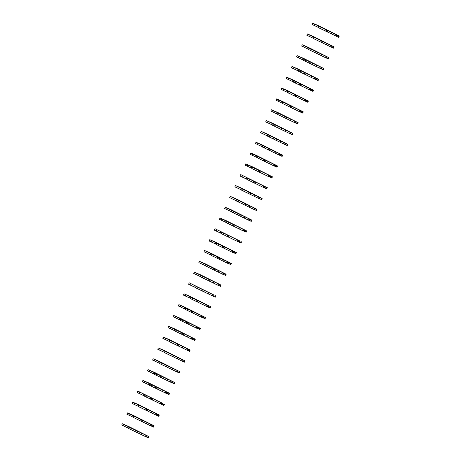 <?xml version="1.0" encoding="UTF-8"?>
<svg xmlns="http://www.w3.org/2000/svg" width="461" height="461" viewBox="0 0 461 461"><rect width="100%" height="100%" fill="white"/><g stroke="black" fill="none" stroke-linecap="round" stroke-linejoin="round"><path stroke-width="0.69" d="M338.57 37.283L318.81 27.833L319.421 26.554L324.048 28.663L312.57 23.131L318.482 25.643L339.267 36.05L329.943 31.492L336.565 35.076L337.631 35.284M336.645 34.834L319.421 26.554M336.807 36.171L337.193 35.364M318.891 27.666L311.964 24.41L312.57 23.131M337.026 36.563L336.057 36.079M336.178 35.883L336.565 35.076M331.494 33.907L332.099 32.633M327.316 31.821L327.921 30.541M326.013 31.227L326.618 29.948M324.953 30.697L325.558 29.418M318.102 27.274L318.707 25.995M330.595 46.82L313.67 38.661L314.281 37.381L318.908 39.49L307.429 33.958L313.336 36.471L334.127 46.878L324.803 42.32L331.499 45.662L330.894 46.936L330.595 46.82M331.499 45.662L314.281 37.381M333.43 48.111L331.666 46.999L332.49 46.112M332.053 46.192L331.43 45.881M331.666 46.999L331.05 46.694M313.751 38.494L306.824 35.238L307.429 33.958M331.885 47.391L330.917 46.907M326.348 44.734L326.958 43.461M322.17 42.648L322.781 41.369M320.873 42.055L321.478 40.775M319.813 41.525L320.418 40.245M312.961 38.102L313.566 36.822M325.454 57.648L308.53 49.488L309.135 48.209L313.768 50.318L302.289 44.786L308.196 47.299L328.981 57.706L319.657 53.148L326.359 56.49L325.754 57.763L325.454 57.648M326.359 56.49L309.135 48.209M328.29 58.939L326.526 57.827L327.35 56.939M326.912 57.014L326.29 56.709M326.526 57.827L325.91 57.521M308.611 49.321L301.678 46.065L302.289 44.786M326.745 58.219L325.771 57.734M321.208 55.562L321.818 54.289M317.03 53.476L317.635 52.197M315.733 52.882L316.338 51.603M314.667 52.352L315.278 51.073M307.821 48.929L308.426 47.65M320.309 68.476L303.39 60.316L303.995 59.037L308.628 61.146L297.143 55.614L303.056 58.126L323.841 68.533L314.517 63.975L321.219 67.318L320.614 68.591L320.309 68.476M321.219 67.318L303.995 59.037M323.144 69.767L321.386 68.654L322.21 67.767M321.772 67.842L321.15 67.537M321.386 68.654L320.764 68.349M303.471 60.149L296.538 56.893L297.143 55.614M321.599 69.046L320.631 68.562M316.067 66.39L316.672 65.116M311.89 64.304L312.495 63.024M310.587 63.71L311.198 62.431M309.527 63.18L310.132 61.901M302.675 59.757L303.286 58.478M315.168 79.304L298.25 71.144L298.855 69.865L303.488 71.974L292.003 66.442L297.915 68.954L318.701 79.361L309.377 74.803L316.079 78.139L315.468 79.419L315.168 79.304M316.079 78.139L298.855 69.865M318.004 80.589L316.246 79.482L317.07 78.595M316.626 78.67L316.01 78.364M316.246 79.482L315.624 79.177M298.325 70.977L291.398 67.721L292.003 66.442M316.459 79.874L315.491 79.39M310.927 77.218L311.532 75.944M306.749 75.131L307.354 73.852M305.447 74.538L306.052 73.259M304.387 74.008L304.992 72.729M297.535 70.585L298.146 69.306M310.028 90.131L293.104 81.972L293.715 80.692L298.342 82.801L286.863 77.269L292.775 79.782L313.561 90.189L304.237 85.625L310.939 88.967L310.328 90.247L310.028 90.131M310.939 88.967L293.715 80.692M312.863 91.416L311.1 90.31L311.924 89.422M311.486 89.497L310.864 89.186M311.1 90.31L310.483 90.004M293.184 81.804L286.258 78.549L286.863 77.269M311.319 90.702L310.351 90.218M305.787 88.045L306.392 86.772M301.609 85.959L302.214 84.68M300.307 85.366L300.912 84.086M299.247 84.836L299.852 83.556M292.395 81.407L293 80.133M304.888 100.959L287.964 92.799L288.574 91.52L293.202 93.629L281.723 88.097L287.629 90.61L308.421 101.017L299.097 96.453L305.793 99.795L305.188 101.074L304.888 100.959M305.793 99.795L288.574 91.52M307.723 102.244L305.96 101.138L306.784 100.25M306.346 100.325L305.724 100.014M305.96 101.138L305.343 100.832M288.044 92.632L281.118 89.376L281.723 88.097M306.179 101.529L305.211 101.045M300.641 98.873L301.252 97.599M296.463 96.787L297.074 95.508M295.167 96.193L295.772 94.914M294.106 95.663L294.712 94.384M287.255 92.235L287.86 90.961M299.748 111.787L282.824 103.627L283.429 102.348L288.062 104.457L276.583 98.925L282.489 101.437L303.275 111.844L293.951 107.28L300.653 110.623L300.048 111.902L299.748 111.787M300.653 110.623L283.429 102.348M302.583 113.072L300.82 111.965L301.644 111.078M301.206 111.153L300.584 110.842M300.82 111.965L300.203 111.66M282.904 103.46L275.972 100.204L276.583 98.925M301.039 112.357L300.065 111.873M295.501 109.701L296.112 108.427M291.323 107.615L291.928 106.335M290.027 107.021L290.632 105.742M288.961 106.485L289.571 105.212M282.115 103.062L282.72 101.789M294.602 122.614L277.683 114.455L278.288 113.176L282.921 115.285L271.437 109.753L277.349 112.265L298.134 122.672L288.811 118.108L295.513 121.45L294.907 122.73L294.602 122.614M295.513 121.45L278.288 113.176M297.437 123.9L295.68 122.793L296.504 121.906M296.066 121.981L295.443 121.669M295.68 122.793L295.057 122.488M277.758 114.288L270.832 111.032L271.437 109.753M295.893 123.185L294.925 122.701M290.361 120.528L290.966 119.255M286.183 118.442L286.788 117.163M284.881 117.849L285.492 116.57M283.82 117.313L284.425 116.039M276.969 113.89L277.58 112.617M289.462 133.442L272.543 125.283L273.148 124.003L277.781 126.112L266.297 120.58L272.209 123.093L292.994 133.5L283.671 128.936L290.372 132.278L289.762 133.557L289.462 133.442M290.372 132.278L273.148 124.003M292.297 134.727L290.539 133.621L291.358 132.733M290.92 132.808L290.303 132.497M290.539 133.621L289.917 133.315M272.618 125.115L265.692 121.86L266.297 120.58M290.753 134.013L289.785 133.529M285.221 131.356L285.826 130.077M281.043 129.27L281.648 127.991M279.741 128.677L280.346 127.397M278.68 128.141L279.285 126.867M271.829 124.718L272.439 123.444M284.322 144.27L267.397 136.11L268.008 134.831L272.635 136.94L261.156 131.408L267.069 133.921L287.854 144.328L278.53 139.764L285.232 143.106L284.621 144.385L284.322 144.27M285.232 143.106L268.008 134.831M287.157 145.555L285.394 144.449L286.218 143.561M285.78 143.636L285.157 143.325M285.394 144.449L284.777 144.143M267.478 135.943L260.551 132.687L261.156 131.408M285.613 144.84L284.644 144.356M280.081 142.184L280.686 140.905M275.903 140.098L276.508 138.819M274.6 139.499L275.205 138.225M273.54 138.968L274.145 137.695M266.689 135.546L267.294 134.272M279.182 155.098L262.257 146.938L262.868 145.659L267.495 147.768L256.016 142.236L261.923 144.748L282.708 155.155L273.39 150.591L280.086 153.934L279.481 155.213L279.182 155.098M280.086 153.934L262.868 145.659M282.017 156.383L280.253 155.276L281.077 154.389M280.64 154.464L280.017 154.153M280.253 155.276L279.637 154.965M262.338 146.771L255.411 143.515L256.016 142.236M280.472 155.668L279.504 155.184M274.935 153.012L275.545 151.732M270.757 150.926L271.368 149.646M269.46 150.326L270.065 149.053M268.394 149.796L269.005 148.523M261.548 146.373L262.153 145.1M274.041 165.925L257.117 157.766L257.722 156.486L262.355 158.596L250.876 153.064L256.783 155.576L277.568 165.983L268.244 161.419L274.946 164.761L274.341 166.041L274.041 165.925M274.946 164.761L257.722 156.486M276.877 167.21L275.113 166.104L275.937 165.217M275.499 165.292L274.877 164.98M275.113 166.104L274.497 165.793M257.198 157.599L250.265 154.343L250.876 153.064M275.332 166.496L274.358 166.012M269.794 163.839L270.405 162.56M265.617 161.753L266.222 160.474M264.32 161.154L264.925 159.881M263.254 160.624L263.865 159.35M256.408 157.201L257.013 155.927M268.896 176.753L251.977 168.593L252.582 167.314L257.215 169.423L245.73 163.891L251.643 166.404L272.428 176.811L263.104 172.247L269.806 175.589L269.201 176.868L268.896 176.753M269.806 175.589L252.582 167.314M271.731 178.038L269.973 176.932L270.797 176.044M270.359 176.119L269.737 175.808M269.973 176.932L269.351 176.621M252.052 168.426L245.125 165.165L245.73 163.891M270.186 177.324L269.218 176.84M264.654 174.667L265.259 173.388M260.477 172.581L261.082 171.302M259.174 171.982L259.785 170.708M258.114 171.452L258.719 170.178M251.262 168.029L251.873 166.755M264.585 186.659L263.951 187.667L246.837 179.421L247.442 178.142L252.075 180.251L240.838 174.638L265.651 186.872M264.666 186.417L247.442 178.142M266.591 188.866L265.046 188.151L265.213 186.947M264.833 187.76L264.211 187.448M246.912 179.254L239.985 175.993L240.59 174.719M265.046 188.151L264.078 187.667M259.514 185.495L260.119 184.216M255.336 183.409L255.941 182.13M254.034 182.81L254.639 181.536M252.974 182.279L253.579 181.006M246.122 178.856L246.727 177.583M258.615 198.409L241.691 190.243L242.302 188.97L246.929 191.079L235.45 185.547L241.362 188.059L262.055 198.414L252.824 193.902L259.526 197.245L258.915 198.524L258.615 198.409M259.526 197.245L242.302 188.97M261.45 199.694L259.687 198.587L260.511 197.7M260.073 197.775L259.451 197.464M259.687 198.587L259.07 198.276M241.771 190.082L234.845 186.82L235.45 185.547M259.906 198.979L258.938 198.489M254.374 196.323L254.979 195.043M250.196 194.237L250.801 192.957M248.894 193.637L249.499 192.364M247.834 193.107L248.439 191.834M240.982 189.684L241.587 188.405M253.475 209.236L236.551 201.071L237.156 199.797L241.789 201.906L230.31 196.374L236.216 198.887L256.915 209.242L247.684 204.73L254.38 208.072L253.775 209.352L253.475 209.236M254.38 208.072L237.156 199.797M256.31 210.521L254.547 209.415L255.371 208.528M254.933 208.603L254.311 208.291M254.547 209.415L253.93 209.104M236.631 200.91L229.705 197.648L230.31 196.374M254.766 209.807L253.798 209.317M249.228 207.15L249.839 205.871M245.05 205.064L245.661 203.785M243.754 204.465L244.359 203.192M242.688 203.935L243.299 202.661M235.842 200.512L236.447 199.233M248.335 220.064L231.41 211.899L232.016 210.625L236.649 212.734L225.17 207.202L231.076 209.715L251.775 220.07L242.538 215.558L249.24 218.9L248.635 220.179L248.335 220.064M249.24 218.9L232.016 210.625M251.17 221.349L249.407 220.243L250.231 219.355M249.793 219.43L249.171 219.119M249.407 220.243L248.79 219.932M231.491 211.737L224.559 208.476L225.17 207.202M249.626 220.635L248.652 220.145M244.088 217.978L244.699 216.699M239.91 215.892L240.515 214.613M238.614 215.293L239.219 214.019M237.548 214.763L238.158 213.489M230.702 211.34L231.307 210.06M243.189 230.892L226.27 222.726L226.875 221.453L231.508 223.562L220.024 218.03L225.936 220.537L246.635 230.898L237.398 226.386L244.1 229.728L243.494 231.007L243.189 230.892M244.1 229.728L226.875 221.453M246.024 232.177L244.267 231.07L245.091 230.183M244.653 230.258L244.03 229.947M244.267 231.07L243.644 230.759M226.345 222.565L219.419 219.303L220.024 218.03M244.48 231.457L243.512 230.973M238.948 228.806L239.553 227.527M234.77 226.72L235.375 225.441M233.468 226.12L234.079 224.847M232.407 225.59L233.012 224.311M225.556 222.167L226.167 220.888M238.879 240.798L238.245 241.806L221.13 233.554L221.735 232.281L226.368 234.39L215.131 228.777L239.945 241.011M238.959 240.556L221.735 232.281M240.884 243.005L239.34 242.284L239.507 241.086M239.126 241.898L238.504 241.587M221.205 233.393L214.279 230.131L214.884 228.858M239.34 242.284L238.372 241.8M233.808 239.634L234.413 238.354M229.63 237.548L230.235 236.268M228.328 236.948L228.933 235.675M227.267 236.418L227.872 235.139M220.416 232.995L221.021 231.716M232.909 252.547L215.984 244.382L216.595 243.108L221.222 245.217L209.743 239.685L215.656 242.192L236.349 252.553L227.117 248.041L233.819 251.383L233.208 252.663L232.909 252.547M233.819 251.383L216.595 243.108M235.744 253.832L233.981 252.726L234.805 251.839M234.367 251.913L233.744 251.602M233.981 252.726L233.364 252.415M216.065 244.221L209.138 240.959L209.743 239.685M234.2 253.112L233.231 252.628M228.668 250.461L229.273 249.182M224.49 248.375L225.095 247.096M223.187 247.776L223.792 246.502M222.127 247.246L222.732 245.967M215.275 243.823L215.881 242.544M227.769 263.375L210.844 255.21L211.449 253.936L216.082 256.045L204.603 250.513L210.51 253.02L231.209 263.381L221.977 258.869L228.673 262.211L228.068 263.49L227.769 263.375M228.673 262.211L211.449 253.936M230.604 264.66L228.84 263.554L229.664 262.666M229.226 262.741L228.604 262.43M228.84 263.554L228.224 263.243M210.925 255.048L203.998 251.787L204.603 250.513M229.059 263.94L228.091 263.456M223.522 261.289L224.132 260.01M219.344 259.203L219.955 257.924M218.047 258.604L218.652 257.324M216.981 258.074L217.592 256.794M210.135 254.651L210.74 253.371M222.628 274.203L205.704 266.037L206.309 264.764L210.942 266.873L199.463 261.341L205.37 263.848L226.069 274.209L216.831 269.697L223.533 273.039L222.928 274.318L222.628 274.203M223.533 273.039L206.309 264.764M225.464 275.488L223.7 274.381L224.524 273.494M224.086 273.569L223.464 273.258M223.7 274.381L223.078 274.07M205.785 265.876L198.852 262.614L199.463 261.341M223.919 274.768L222.945 274.283M218.381 272.117L218.992 270.838M214.204 270.025L214.809 268.751M212.907 269.431L213.512 268.152M211.841 268.901L212.452 267.622M204.995 265.478L205.6 264.199M217.483 285.031L200.564 276.865L201.169 275.592L205.802 277.701L194.317 272.163L200.23 274.675L220.928 285.036L211.691 280.524L218.393 283.867L217.788 285.146L217.483 285.031M218.393 283.867L201.169 275.592M220.318 286.316L218.56 285.209L219.384 284.322M218.946 284.397L218.324 284.085M218.56 285.209L217.938 284.898M200.639 276.704L193.712 273.442L194.317 272.163M218.773 285.595L217.805 285.111M213.241 282.945L213.846 281.665M209.064 280.853L209.669 279.579M207.761 280.259L208.372 278.98M206.701 279.729L207.306 278.45M199.849 276.306L200.46 275.027M213.172 294.936L212.538 295.945L195.424 287.693L196.029 286.419L200.662 288.528L189.425 282.91L214.238 295.149M213.253 294.694L196.029 286.419M215.178 297.143L213.633 296.423L213.8 295.224M213.42 296.037L212.798 295.726M195.499 287.526L188.572 284.27L189.177 282.991M213.633 296.423L212.665 295.939M208.101 293.772L208.706 292.493M203.923 291.68L204.528 290.407M202.621 291.087L203.226 289.808M201.561 290.557L202.166 289.278M194.709 287.134L195.314 285.855M207.202 306.686L190.278 298.521L190.889 297.247L195.516 299.356L184.037 293.818L189.949 296.331L210.642 306.692L201.411 302.18L208.107 305.522L207.502 306.801L207.202 306.686M208.107 305.522L190.889 297.247M210.037 307.971L208.274 306.865L209.098 305.977M208.66 306.052L208.038 305.741M208.274 306.865L207.657 306.553M190.358 298.353L183.432 295.098L184.037 293.818M208.493 307.251L207.525 306.767M202.961 304.6L203.566 303.321M198.783 302.508L199.388 301.235M197.481 301.915L198.086 300.635M196.421 301.385L197.026 300.105M189.569 297.962L190.174 296.682M202.062 317.514L185.138 309.348L185.743 308.069L190.376 310.184L178.897 304.646L184.803 307.159L205.502 317.52L196.271 313.007L202.967 316.35L202.362 317.629L202.062 317.514M202.967 316.35L185.743 308.069M204.897 318.799L203.134 317.692L203.958 316.805M203.52 316.88L202.898 316.569M203.134 317.692L202.517 317.381M185.218 309.181L178.292 305.925L178.897 304.646M203.353 318.078L202.379 317.594M197.815 315.428L198.426 314.148M193.637 313.336L194.248 312.062M192.341 312.742L192.946 311.463M191.275 312.212L191.885 310.933M184.429 308.789L185.034 307.51M196.922 328.341L179.997 320.176L180.603 318.897L185.236 321.012L173.757 315.474L179.663 317.986L200.362 328.347L191.125 323.835L197.827 327.177L197.222 328.457L196.922 328.341M197.827 327.177L180.603 318.897M199.757 329.627L197.994 328.52L198.818 327.633M198.38 327.708L197.757 327.396M197.994 328.52L197.371 328.209M180.078 320.009L173.146 316.753L173.757 315.474M198.213 328.906L197.239 328.422M192.675 326.255L193.28 324.976M188.497 324.164L189.102 322.89M187.201 323.57L187.806 322.291M186.135 323.04L186.745 321.761M179.289 319.617L179.894 318.338M191.776 339.169L174.857 331.004L175.462 329.724L180.095 331.839L168.611 326.302L174.523 328.814L195.222 339.175L185.985 334.663L192.686 338.005L192.081 339.284L191.776 339.169M192.686 338.005L175.462 329.724M194.611 340.454L192.854 339.348L193.678 338.46M193.24 338.535L192.617 338.224M192.854 339.348L192.231 339.037M174.932 330.837L168.006 327.581L168.611 326.302M193.067 339.734L192.099 339.25M187.535 337.083L188.14 335.804M183.357 334.991L183.962 333.718M182.055 334.398L182.665 333.119M180.994 333.868L181.599 332.588M174.143 330.445L174.754 329.166M186.636 349.997L169.717 341.832L170.322 340.552L174.955 342.661L163.471 337.129L169.383 339.642L190.168 350.049L180.845 345.491L187.546 348.833L186.935 350.112L186.636 349.997M187.546 348.833L170.322 340.552M189.471 351.282L187.708 350.176L188.532 349.282M188.094 349.363L187.471 349.052M187.708 350.176L187.091 349.864M169.792 341.664L162.866 338.409L163.471 337.129M187.927 350.562L186.959 350.078M182.395 347.911L183 346.632M178.217 345.819L178.822 344.546M176.915 345.226L177.52 343.946M175.854 344.695L176.459 343.416M169.003 341.273L169.608 339.993M181.496 360.825L164.571 352.659L165.182 351.38L169.809 353.489L158.33 347.957L164.243 350.469L185.028 360.877L175.704 356.318L182.4 359.661L181.795 360.94L181.496 360.825M182.4 359.661L165.182 351.38M184.331 362.11L182.568 361.003L183.392 360.11M182.954 360.191L182.331 359.88M182.568 361.003L181.951 360.692M164.652 352.492L157.725 349.236L158.33 347.957M182.787 361.389L181.818 360.905M177.255 358.739L177.86 357.459M173.077 356.647L173.682 355.373M171.774 356.053L172.379 354.774M170.714 355.523L171.319 354.244M163.862 352.1L164.468 350.821M176.356 371.652L159.431 363.487L160.036 362.208L164.669 364.317L153.19 358.785L159.097 361.297L179.882 371.704L170.564 367.146L177.26 370.488L176.655 371.768L176.356 371.652M177.26 370.488L160.036 362.208M179.191 372.937L177.427 371.831L178.251 370.938M177.813 371.019L177.191 370.707M177.427 371.831L176.811 371.52M159.512 363.32L152.579 360.064L153.19 358.785M177.646 372.217L176.672 371.733M172.109 369.566L172.719 368.287M167.931 367.475L168.542 366.201M166.634 366.881L167.239 365.602M165.568 366.351L166.179 365.072M158.722 362.928L159.327 361.649M171.215 382.48L154.291 374.315L154.896 373.035L159.529 375.145L148.05 369.613L153.957 372.125L174.742 382.532L165.418 377.974L172.12 381.316L171.515 382.59L171.215 382.48M172.12 381.316L154.896 373.035M174.051 383.765L172.287 382.659L173.111 381.766M172.673 381.846L172.051 381.535M172.287 382.659L171.665 382.348M154.372 374.148L147.439 370.892L148.05 369.613M172.506 383.045L171.532 382.561M166.968 380.394L167.574 379.115M162.791 378.302L163.396 377.029M161.488 377.709L162.099 376.43M160.428 377.179L161.039 375.899M153.582 373.756L154.187 372.476M166.069 393.308L149.151 385.142L149.756 383.863L154.389 385.972L142.904 380.44L148.817 382.953L169.602 393.36L160.278 388.802L166.98 392.144L166.375 393.417L166.069 393.308M166.98 392.144L149.756 383.863M168.905 394.593L167.147 393.487L167.971 392.593M167.533 392.674L166.911 392.363M167.147 393.487L166.525 393.175M149.226 384.975L142.299 381.72L142.904 380.44M167.36 393.873L166.392 393.389M161.828 391.222L162.433 389.943M157.65 389.13L158.256 387.851M156.348 388.537L156.959 387.257M155.288 388.006L155.893 386.727M148.436 384.583L149.047 383.304M161.759 403.214L161.125 404.216L144.011 395.97L144.616 394.691L149.249 396.8L138.012 391.187L162.825 403.421M161.84 402.972L144.616 394.691M163.764 405.421L162.22 404.7L162.387 403.502M162.001 404.314L161.385 404.003M144.086 395.803L137.159 392.547L137.764 391.268M162.22 404.7L161.252 404.216M156.688 402.05L157.293 400.77M152.51 399.958L153.115 398.679M151.208 399.364L151.813 398.085M150.148 398.834L150.753 397.555M143.296 395.411L143.901 394.132M155.789 414.963L138.865 406.798L139.476 405.519L144.103 407.628L132.624 402.096L138.536 404.608L159.322 415.015L149.998 410.457L156.694 413.799L156.089 415.073L155.789 414.963M156.694 413.799L139.476 405.519M158.624 416.248L156.861 415.142L157.685 414.249M157.247 414.33L156.625 414.018M156.861 415.142L156.244 414.831M138.945 406.631L132.019 403.375L132.624 402.096M157.08 415.528L156.112 415.044M151.548 412.877L152.153 411.598M147.37 410.786L147.975 409.506M146.068 410.192L146.673 408.913M145.008 409.662L145.613 408.383M138.156 406.239L138.761 404.96M150.649 425.791L133.725 417.626L134.33 416.346L138.963 418.455L127.484 412.923L133.39 415.436L154.176 425.843L144.858 421.285L151.554 424.627L150.949 425.901L150.649 425.791M151.554 424.627L134.33 416.346M153.484 427.076L151.721 425.97L152.545 425.077M152.107 425.157L151.485 424.846M151.721 425.97L151.104 425.659M133.805 417.459L126.873 414.203L127.484 412.923M151.94 426.356L150.966 425.872M146.402 423.705L147.013 422.426M142.224 421.613L142.835 420.334M140.928 421.02L141.533 419.74M139.862 420.49L140.472 419.21M133.016 417.067L133.621 415.787M145.509 436.619L128.584 428.453L129.189 427.174L133.823 429.283L122.344 423.751L128.25 426.264L149.036 436.671L139.712 432.113L146.414 435.455L145.809 436.728L145.509 436.619M146.414 435.455L129.189 427.174M148.344 437.904L146.581 436.798L147.405 435.904M146.967 435.985L146.344 435.674M146.581 436.798L145.958 436.486M128.665 428.286L121.733 425.03L122.344 423.751M146.8 437.184L145.826 436.7M141.262 434.527L141.867 433.254M137.084 432.441L137.689 431.162M135.782 431.848L136.393 430.568M134.721 431.317L135.332 430.038M127.876 427.894L128.481 426.615M335.009 35.653L335.62 34.373M338.063 37.059L338.668 35.779M335.931 36.079L336.536 34.806M320.758 28.772L321.363 27.499M313.906 25.349L314.517 24.076M329.869 46.48L330.479 45.201M332.923 47.886L333.528 46.607M330.791 46.907L331.396 45.633M315.618 39.6L316.223 38.326M308.766 36.177L309.371 34.903M324.728 57.308L325.333 56.029M327.783 58.714L328.388 57.435M325.65 57.734L326.255 56.461M310.478 50.428L311.083 49.154M303.626 47.005L304.231 45.731M319.588 68.136L320.193 66.857M322.637 69.542L323.247 68.263M320.504 68.562L321.115 67.289M305.332 61.255L305.943 59.982M298.486 57.832L299.091 56.559M314.448 78.964L315.053 77.684M317.496 80.37L318.107 79.09M315.364 79.39L315.975 78.116M300.192 72.083L300.797 70.81M293.34 68.66L293.951 67.381M309.302 89.791L309.913 88.512M312.356 91.197L312.961 89.918M310.224 90.218L310.829 88.944M295.052 82.911L295.657 81.637M288.2 79.488L288.811 78.209M304.162 100.619L304.773 99.34M307.216 102.025L307.821 100.746M305.084 101.045L305.689 99.766M289.911 93.739L290.516 92.459M283.06 90.316L283.665 89.036M299.022 111.447L299.627 110.167M302.076 112.853L302.681 111.574M299.944 111.873L300.549 110.594M284.771 104.566L285.376 103.287M277.92 101.143L278.525 99.864M293.882 122.274L294.487 120.995M296.93 123.681L297.541 122.401M294.798 122.701L295.409 121.422M279.625 115.394L280.236 114.115M272.779 111.971L273.385 110.692M288.742 133.102L289.347 131.823M291.79 134.508L292.395 133.229M289.658 133.529L290.269 132.249M274.485 126.222L275.09 124.943M267.634 122.799L268.244 121.52M283.596 143.924L284.207 142.651M286.65 145.336L287.255 144.057M284.518 144.356L285.123 143.077M269.345 137.05L269.95 135.77M262.493 133.627L263.104 132.347M278.456 154.752L279.061 153.478M281.51 156.158L282.115 154.884M279.378 155.184L279.983 153.905M264.205 147.877L264.81 146.598M257.353 144.454L257.958 143.175M273.315 165.58L273.92 164.306M276.37 166.986L276.975 165.712M274.237 166.012L274.842 164.733M259.059 158.705L259.67 157.426M252.213 155.282L252.818 154.003M268.175 176.407L268.78 175.134M271.224 177.813L271.834 176.54M269.091 176.84L269.702 175.56M253.919 169.533L254.53 168.253M247.073 166.11L247.678 164.831M263.035 187.235L263.64 185.962M266.083 188.641L266.689 187.368M263.951 187.667L264.562 186.388M248.779 180.36L249.384 179.081M241.927 176.938L242.538 175.658M257.889 198.063L258.5 196.789M260.943 199.469L261.548 198.195M258.811 198.495L259.416 197.216M243.639 191.188L244.244 189.909M236.787 187.765L237.392 186.486M252.749 208.891L253.354 207.617M255.803 210.297L256.408 209.023M253.671 209.323L254.276 208.044M238.498 202.016L239.103 200.737M231.647 198.593L232.252 197.314M247.609 219.718L248.214 218.445M250.663 221.124L251.268 219.851M248.531 220.151L249.136 218.871M233.352 212.844L233.963 211.564M226.507 209.421L227.112 208.142M242.469 230.546L243.074 229.273M245.517 231.952L246.128 230.679M243.385 230.978L243.996 229.699M228.212 223.671L228.823 222.392M221.366 220.249L221.972 218.969M237.329 241.374L237.934 240.1M240.377 242.78L240.982 241.506M238.245 241.806L238.856 240.527M223.072 234.499L223.677 233.22M216.221 231.076L216.831 229.797M232.183 252.202L232.793 250.928M235.237 253.608L235.842 252.334M233.105 252.634L233.71 251.354M217.932 245.327L218.537 244.048M211.08 241.904L211.685 240.625M227.043 263.029L227.648 261.75M230.097 264.435L230.702 263.162M227.965 263.462L228.57 262.182M212.792 256.155L213.397 254.875M205.94 252.732L206.545 251.452M221.902 273.857L222.507 272.578M224.956 275.263L225.562 273.984M222.824 274.289L223.429 273.01M207.646 266.982L208.257 265.703M200.8 263.559L201.405 262.28M216.762 284.685L217.367 283.406M219.811 286.091L220.421 284.812M217.678 285.117L218.289 283.838M202.506 277.81L203.117 276.531M195.66 274.387L196.265 273.108M211.622 295.513L212.227 294.233M214.67 296.919L215.275 295.639M212.538 295.945L213.149 294.665M197.366 288.638L197.971 287.359M190.514 285.215L191.125 283.936M206.476 306.34L207.087 305.061M209.53 307.746L210.135 306.467M207.398 306.772L208.003 305.493M192.225 299.466L192.831 298.186M185.374 296.043L185.979 294.763M201.336 317.168L201.941 315.889M204.39 318.574L204.995 317.295M202.258 317.6L202.863 316.321M187.085 310.293L187.69 309.014M180.234 306.87L180.839 305.591M196.196 327.996L196.801 326.716M199.25 329.402L199.855 328.123M197.118 328.428L197.723 327.149M181.939 321.121L182.55 319.842M175.094 317.698L175.699 316.419M191.056 338.823L191.661 337.544M194.104 340.23L194.715 338.95M191.972 339.256L192.583 337.976M176.799 331.949L177.41 330.67M169.953 328.526L170.558 327.247M185.916 349.651L186.521 348.372M188.964 351.057L189.569 349.778M186.832 350.083L187.443 348.804M171.659 342.777L172.264 341.497M164.808 339.354L165.418 338.074M180.77 360.479L181.38 359.2M183.824 361.885L184.429 360.606M181.692 360.911L182.297 359.632M166.519 353.604L167.124 352.325M159.667 350.181L160.272 348.902M175.629 371.307L176.235 370.027M178.684 372.713L179.289 371.433M176.551 371.739L177.157 370.46M161.379 364.432L161.984 363.153M154.527 361.009L155.132 359.73M170.489 382.134L171.094 380.855M173.543 383.54L174.149 382.261M171.411 382.567L172.016 381.287M156.233 375.26L156.844 373.98M149.387 371.831L149.992 370.558M165.349 392.962L165.954 391.683M168.398 394.368L169.008 393.089M166.265 393.394L166.876 392.115M151.093 386.088L151.704 384.808M144.247 382.659L144.852 381.385M160.209 403.79L160.814 402.511M163.257 405.196L163.862 403.917M161.125 404.216L161.73 402.943M145.953 396.909L146.558 395.636M139.101 393.487L139.712 392.213M155.063 414.618L155.674 413.338M158.117 416.024L158.722 414.744M155.985 415.044L156.59 413.771M140.812 407.737L141.418 406.464M133.961 404.314L134.566 403.041M149.923 425.445L150.528 424.166M152.977 426.851L153.582 425.572M150.845 425.872L151.45 424.598M135.672 418.565L136.277 417.291M128.821 415.142L129.426 413.869M144.783 436.273L145.388 434.994M147.837 437.679L148.442 436.4M145.705 436.7L146.31 435.426M130.526 429.393L131.137 428.119M123.681 425.97L124.286 424.696M338.656 37.329L339.267 36.05M333.516 48.157L334.127 46.878M328.376 58.985L328.981 57.706M323.236 69.813L323.841 68.533M318.096 80.64L318.701 79.361M312.95 91.468L313.561 90.189M307.81 102.296L308.421 101.017M302.67 113.124L303.275 111.844M297.529 123.951L298.134 122.672M292.389 134.779L292.994 133.5M287.243 145.607L287.854 144.328M282.103 156.435L282.708 155.155M276.963 167.262L277.568 165.983M271.823 178.09L272.428 176.811M266.683 188.918L267.288 187.639M261.537 199.746L262.148 198.466M256.397 210.573L257.002 209.294M251.257 221.401L251.862 220.122M246.116 232.223L246.721 230.949M240.976 243.051L241.581 241.777M235.83 253.878L236.441 252.605M230.69 264.706L231.295 263.433M225.55 275.534L226.155 274.26M220.41 286.362L221.015 285.088M215.27 297.189L215.875 295.916M210.124 308.017L210.735 306.744M204.984 318.845L205.589 317.571M199.844 329.673L200.449 328.399M194.703 340.5L195.308 339.227M189.563 351.328L190.168 350.049M184.417 362.156L185.028 360.877M179.277 372.984L179.882 371.704M174.137 383.811L174.742 382.532M168.997 394.639L169.602 393.36M163.857 405.467L164.462 404.188M158.711 416.295L159.322 415.015M153.571 427.122L154.176 425.843M148.43 437.95L149.036 436.671"/></g></svg>
